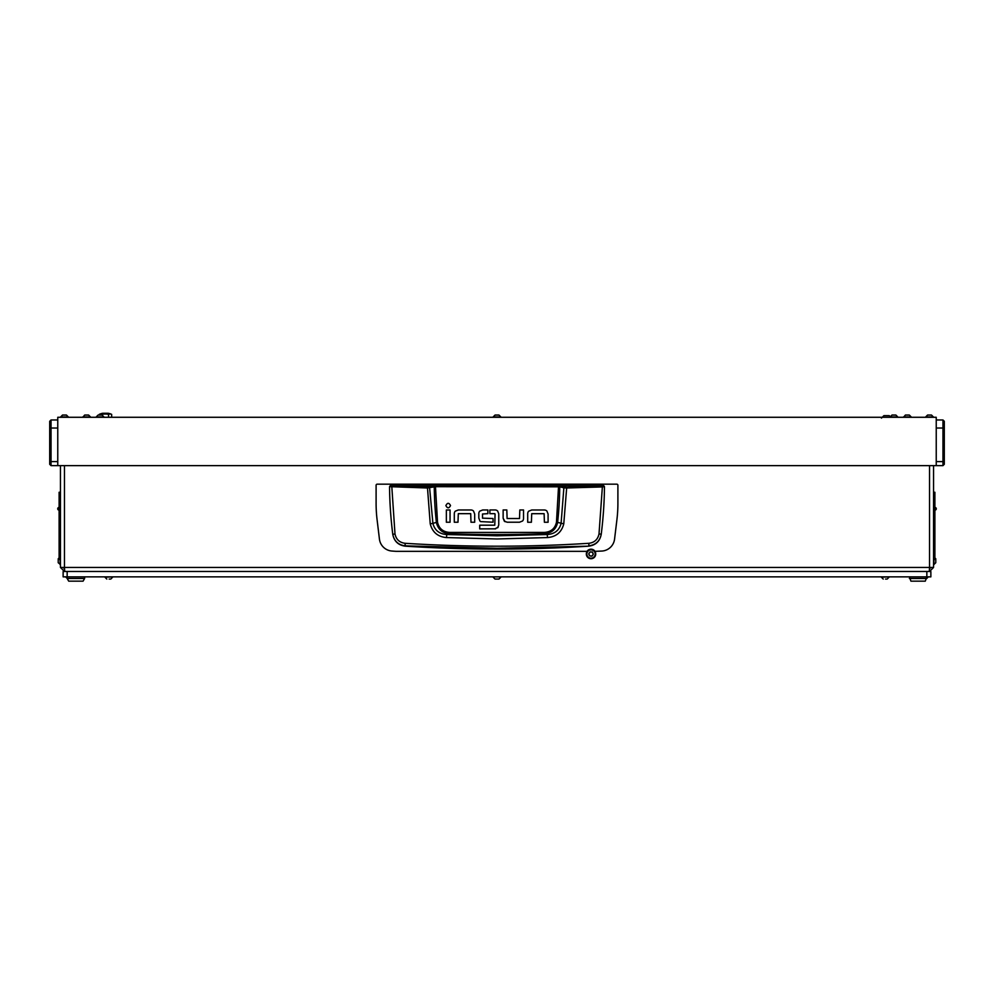 <?xml version="1.0" encoding="UTF-8"?>
<svg xmlns="http://www.w3.org/2000/svg" width="994" height="994" viewBox="0 0 994 994"><rect width="100%" height="100%" fill="white"/><g stroke="black" fill="none" stroke-linecap="round" stroke-linejoin="round"><path stroke-width="1.49" d="M57.764 465.639L57.764 417.281L936.236 417.281L936.236 465.639L51.042 465.639L49.7 464.297L49.7 421.307L51.042 419.965L57.764 419.965M51.042 419.965L51.042 465.639M936.236 419.965L942.958 419.965L944.3 421.307L944.3 464.297L942.958 465.639L944.3 464.297L942.958 465.639L936.236 465.639M944.3 464.297L942.958 465.639L942.958 419.965L944.3 421.307M82.813 416.921L90.466 416.921L88.615 415.057L84.664 415.057L82.813 417.281M890.363 416.449L889.195 415.666L883.877 415.666L881.442 418.114M886.536 415.666L883.877 415.666M890.102 416.921L897.756 416.921L895.905 415.057L891.953 415.057L890.102 417.281M98.095 415.057L96.244 416.921L103.898 416.921L102.047 415.057L98.94 415.057M498.976 415.057L500.827 416.921L498.976 415.057L495.024 415.057L493.173 417.281M500.827 416.921L493.173 416.921L495.024 415.057M927.551 415.057L925.7 416.921L933.354 416.921L931.502 415.057L927.551 415.057L925.7 417.281M903.534 416.921L911.187 416.921L909.336 415.057L905.385 415.057L903.534 417.281M62.498 415.057L60.646 416.921L68.3 416.921L66.449 415.057L62.498 415.057L60.646 417.281M102.929 413.255L107.961 413.255M102.345 415.219L102.345 414.374A13.767 6.883 -90 0 0 99.238 414.374A14.773 14.773 0 0 1 102.755 413.255L108.135 413.255A14.773 14.773 0 0 1 111.651 414.374A13.767 6.883 90 0 0 110.098 414.013A13.767 6.883 90 0 0 108.545 414.374L108.545 417.281M111.651 417.281L111.651 414.374M102.345 414.374A13.767 13.767 0 0 1 108.545 414.374M99.238 415.057L99.238 414.374M60.448 494.788L60.448 492.365M933.552 559.423L934.894 559.423L934.894 492.266L933.552 492.266L933.552 565.3M60.448 465.639L60.448 567.45L64.473 567.45L64.709 571.488M929.291 571.488L929.527 567.45L933.552 567.45L933.552 465.639M933.552 567.45L929.527 571.488L929.44 568.792M64.56 568.792L63.131 567.45M930.869 567.45L929.527 568.792M60.448 567.45L64.473 571.488L64.473 568.792M390.22 485.718L603.78 485.718L604.451 486.662C604.327 502.181 603.259 518.023 601.246 534.2L601.221 534.399C599.854 541.295 595.692 545.221 588.734 546.166A1434.802 1434.802 0 0 1 405.266 546.166L405.217 545.843C398.259 544.936 394.109 541.059 392.754 534.2C390.741 518.023 389.673 502.181 389.549 486.662L427.333 487.979L435.434 486.687L559.734 486.824L563.871 487.83L561.088 523.378C559.336 530.287 554.714 534.002 547.209 534.536L544.277 533.728A1420.227 1420.227 0 0 1 449.723 533.728C442.392 533.182 437.944 529.404 436.378 522.397L432.912 523.378L429.545 487.172L390.22 485.718L389.549 486.662L390.22 485.991M547.545 537.568L547.209 534.536L497 535.791L446.791 534.536L446.455 537.568L497 538.972L547.545 537.568C556.23 536.772 561.635 532.2 563.772 523.85L566.667 487.979L602.364 486.936L599.009 533.902C597.866 539.431 594.511 542.562 588.945 543.296C527.652 547.16 466.36 547.16 405.055 543.296C399.489 542.562 396.134 539.431 394.991 533.902L392.779 534.399C394.146 541.295 398.296 545.221 405.266 546.166M458.309 509.972L455.264 511.189L458.309 509.972L470.895 509.972A3.79 3.79 0 0 1 473.455 510.966L474.685 514.01L473.455 510.966M503.138 518.185L503.138 509.959L506.828 509.959L507.102 518.533L519.514 518.533L519.837 509.959L523.527 509.959L523.527 518.508A3.703 3.703 0 0 1 522.558 521.005L519.514 522.223L507.226 522.223L504.356 521.229L503.138 518.185L505.027 521.713M531.715 509.997L528.671 511.214L531.715 509.997L544.314 509.997A3.79 3.79 0 0 1 546.874 510.991L548.092 514.022L546.874 510.991M478.822 518.085L480.003 521.154L478.822 518.085L478.822 513.513A3.529 3.529 0 0 1 479.729 511.164L482.699 509.959L487.868 509.959L487.868 513.662L482.512 513.997L482.512 518.16L493.049 518.508L493.049 522.198L480.611 521.614M497.646 511.003L498.752 513.786L497.646 511.003A3.74 3.74 0 0 0 495.049 509.959L489.88 509.959L489.88 513.662L494.776 513.662M495.695 528.82L479.717 528.883L479.717 525.192L494.788 525.192L495.062 514.01M494.913 528.883L498.18 527.131M588.734 546.166L497 548.29L405.217 545.843L405.055 543.296M599.009 533.902L601.246 534.2C599.891 541.059 595.741 544.936 588.783 545.843L588.945 543.296M603.78 485.718L604.451 486.662L602.364 486.936L602.215 486.277L566.555 487.308L558.566 486.016L435.434 486.016L429.545 487.172M474.685 514.01L474.685 522.235L470.982 522.235L470.709 513.662L458.309 513.662L457.986 522.235L454.295 522.235L454.295 513.687A3.703 3.703 0 0 1 455.264 511.189M450.058 509.997L450.058 522.235L446.356 522.235L446.356 509.997L450.058 509.997M450.518 505.573C448.977 502.591 447.437 502.591 445.884 505.573C447.437 508.568 448.977 508.568 450.518 505.573M519.514 522.223L522.558 521.005M548.092 514.022L548.092 522.26L544.401 522.26L544.116 513.687L531.715 513.687L531.392 522.26L527.702 522.26L527.702 513.712A3.703 3.703 0 0 1 528.671 511.214M482.699 509.959L479.729 511.164M498.752 513.786L498.752 524.981L497.671 527.802M394.991 533.902L391.785 486.277M558.566 486.016L556.466 522.272C554.987 528.634 550.9 532.014 544.227 532.411L449.773 532.411C443.113 532.026 439.037 528.646 437.534 522.272L436.378 522.397A358.262 358.262 0 0 1 434.266 486.824L433.682 486.153M563.772 523.85L557.622 522.397A358.262 358.262 0 0 0 559.734 486.824L560.318 486.153M566.555 487.308L566.667 487.979L563.871 487.83L564.455 487.172M427.445 487.308L430.228 523.85C432.378 532.212 437.782 536.785 446.455 537.568M449.773 532.411L449.723 533.728L446.791 534.536C439.298 534.014 434.676 530.299 432.912 523.378L430.228 523.85M544.227 532.411L544.277 533.728C551.645 533.157 556.093 529.38 557.622 522.397L556.466 522.272M59.106 497.832L59.106 500.926M60.448 492.266L59.106 492.266L59.106 559.423L60.448 559.423M59.106 510.096L58.808 510.096A1.342 1.342 0 0 1 59.106 507.437M934.894 500.926L934.894 497.832M934.894 507.437A1.342 1.342 0 0 1 935.192 510.096L934.894 510.096M395.923 551.335L587.007 551.335A4.833 4.833 0 0 1 595.046 551.335L602.016 551.049A13.618 13.618 0 0 0 614.565 539.096L616.926 519.589A134.327 134.327 0 0 0 617.895 503.498L617.895 485.246A1.069 1.069 0 0 0 616.814 484.177L377.186 484.177A1.069 1.069 0 0 0 376.105 485.246L376.105 503.498A134.327 134.327 0 0 0 377.074 519.589L379.435 539.096A13.618 13.618 0 0 0 391.984 551.049L395.923 551.335M589.43 550.179A4.162 4.162 0 0 0 587.181 555.621A4.162 4.162 0 0 0 592.623 557.87A4.162 4.162 0 0 0 594.872 552.428A4.162 4.162 0 0 0 589.43 550.179M592.834 558.367A4.697 4.697 0 0 1 586.684 555.82A4.697 4.697 0 0 1 589.231 549.682A4.697 4.697 0 0 1 595.369 552.217A4.697 4.697 0 0 1 592.834 558.367M592.076 551.844L591.902 551.956A0.783 0.783 0 0 1 590.709 551.794L589.678 552.229A0.783 0.783 0 0 1 588.945 553.186L588.796 554.292A0.783 0.783 0 0 1 589.256 555.41L590.15 556.093A0.783 0.783 0 0 1 591.343 556.242L592.374 555.82A0.783 0.783 0 0 1 593.107 554.863L593.256 553.745A0.783 0.783 0 0 1 592.797 552.639L592.076 551.844M58.224 562.716L58.224 558.765L58.224 562.716L60.448 564.567M60.087 559.423L60.087 564.567M933.913 559.423L933.913 564.567L935.776 562.716L935.776 558.765L933.913 556.913M930.869 571.488L930.869 576.855L930.869 571.488L67.157 571.488L67.157 576.855L926.843 576.855L926.843 571.488M84.627 576.855L84.627 578.471L67.157 578.471L67.157 576.855L63.131 576.855L63.131 571.488L67.157 571.488M930.869 576.855L926.843 576.855L925.29 581.155L910.926 581.155L909.373 576.855M909.373 578.471L926.843 578.471M84.627 578.471L83.074 581.155L68.71 581.155L67.157 578.471M495.024 579.067L493.173 577.216L495.024 579.067L498.976 579.067L500.827 576.855L493.173 576.855M110.682 579.067L109.154 579.067M106.83 579.067L104.979 577.216L112.633 576.855M887.07 579.067L885.542 579.067M883.219 579.067L881.367 577.216L889.021 576.855M66.064 577.303L67.878 579.067L66.026 577.216L67.157 577.216M926.843 577.216L927.974 576.855M498.069 579.067L498.876 579.067M495.795 579.067L497.348 579.067M57.764 428.029L49.7 428.029M49.7 461.601L57.764 461.601M936.236 461.601L944.3 461.601M944.3 428.029L936.236 428.029M64.473 465.639L64.473 567.45L929.527 567.45L929.527 465.639M603.78 485.991L602.215 486.277M437.534 522.272L435.434 486.016M60.448 557.249L59.106 557.249M60.448 553.223L59.106 553.223M60.448 498.466L59.106 498.466M60.448 494.44L59.106 494.44M934.894 557.249L933.552 557.249M933.552 494.44L934.894 494.44M933.552 498.466L934.894 498.466M934.894 553.223L933.552 553.223M58.224 558.765L60.087 556.913M926.122 579.067L927.974 577.216L926.122 579.067M110.781 579.067L112.633 577.216M887.17 579.067L889.021 577.216M498.976 579.067L500.827 577.216"/></g></svg>
